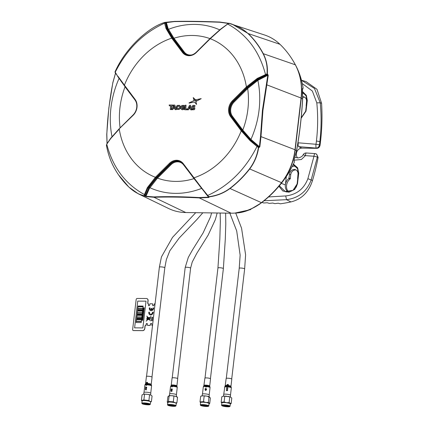 <?xml version="1.0" encoding="UTF-8"?>
<svg xmlns="http://www.w3.org/2000/svg" width="428" height="428" viewBox="0 0 428 428"><rect width="100%" height="100%" fill="white"/><g stroke="black" fill="none" stroke-linecap="round" stroke-linejoin="round"><path stroke-width="0.64" d="M302.73 96.723A4.917 4.141 112.2 0 1 303.992 96.926A4.917 4.141 112.2 0 1 306.512 101.602A4.917 4.141 112.2 0 1 306.507 101.661L306.154 105.866A8.309 6.992 112.2 0 1 306.271 105.994M302.714 97.413A4.986 4.194 112.2 0 1 304.608 97.21M297.963 142.786L316.014 144.273L316.42 141.079C317.918 128.298 318.047 115.549 316.8 102.827L312.354 91.03L302.312 83.588M301.494 80.239L314.494 88.489L320.235 102.811C321.492 115.731 321.358 128.7 319.834 141.711L319.427 144.953L320.064 145.215C319.652 147.13 318.593 148.168 316.88 148.329L316.303 148.093A3.28 2.659 -67.8 0 0 319.427 144.953A3.28 0.54 7.7 0 0 316.014 144.273A3.28 0.749 94.7 0 0 316.303 148.093L298.551 146.627L301.9 148.115L316.88 148.329M294.972 157.402L298.188 157.921C300.825 157.365 302.5 156.284 303.211 154.679L305.399 155.631A3.28 0.744 -85.9 0 1 306.32 152.983L306.32 152.983A3.28 3.28 0 0 0 303.211 154.679M315.024 153.647A3.28 2.675 -71.1 0 1 315.736 153.764A3.28 2.675 -71.1 0 0 315.736 153.764L316.453 154.01L318.116 157.392L317.357 157.135A3.28 2.675 -71.1 0 0 317.394 156.873A3.28 2.675 -71.1 0 0 315.736 153.77A3.28 3.28 0 0 0 314.906 153.599L314.906 153.599A3.28 0.744 94.1 0 0 313.981 156.247L305.399 155.631L301.349 159.526L294.031 160.179M297.663 157.953A5.682 4.783 112.2 0 1 296.369 153.609A5.682 4.783 112.2 0 1 301.9 148.115M288.493 191.83A8.373 7.046 112.2 0 1 286.562 185.404A8.373 7.046 112.2 0 1 290.093 178.979L288.884 178.497L289.521 174.298A4.917 4.141 112.2 0 1 289.526 174.233A4.917 4.141 112.2 0 1 295.443 169.681A4.917 4.141 112.2 0 1 297.968 174.357A4.917 4.141 112.2 0 1 297.958 174.421L297.604 178.626A8.309 6.992 112.2 0 1 297.728 178.749M287.921 191.851A8.309 6.992 112.2 0 1 285.364 184.891A8.309 6.992 112.2 0 1 288.884 178.497M289.119 178.069L290.323 178.551L290.719 174.811A4.986 4.194 112.2 0 1 290.724 174.747A4.986 4.194 112.2 0 1 296.058 169.97M302.644 91.694L306.341 95.364L307.283 100.43L306.025 111.13L301.135 118.262M305.662 111.221L301.178 117.823L306.025 111.13L305.662 111.221L306.919 100.521L306.074 95.861L302.676 92.373M293.49 164.154L297.631 167.835L298.739 173.19L297.481 183.89L297.112 183.981L298.37 173.281L297.497 168.568L293.239 164.694M278.917 186.292L282.796 190.979L288.97 192.204L294.71 189.433L297.481 183.89L297.112 183.981C296.518 190.824 287.477 193.098 285.15 191.46L292.977 190.374L297.112 183.981M279.345 185.789L285.15 191.46M294.025 165.074C297.144 166.893 298.589 169.627 298.37 173.281L298.707 173.431M281.314 183.377L285.364 184.891L286.343 176.529M292.319 166.578A8.309 6.992 112.2 0 1 295.705 166.262M290.323 178.551L290.093 178.979M318.116 157.392A196.736 165.556 112.2 0 1 312.51 180.509C308.77 192.161 301.59 199.298 290.96 201.914A196.736 165.556 112.2 0 1 280.324 203.808L278.27 203.209A196.591 165.438 112.2 0 1 274.792 203.648L272.743 203.032A196.452 165.315 112.2 0 1 269.282 203.375L267.233 202.738A196.308 165.197 112.2 0 1 263.776 202.984L261.733 202.332M307.887 178.711L311.167 179.979C306.822 191.525 298.605 198.084 286.519 199.673L285.722 195.933C296.572 194.681 303.96 188.941 307.887 178.711L313.981 156.247A3.28 0.487 -168.5 0 1 317.357 157.135L311.167 179.979L312.51 180.509M268.565 196.944L285.722 195.933M290.96 201.914L286.519 199.673L264.081 200.753M301.649 80.282L306.041 81.593L316.998 89.324L321.583 103.292A196.736 165.556 112.2 0 1 320.064 145.215M298.263 142.808A3.28 0.749 94.7 0 0 298.551 146.627M302.714 93.422A8.309 6.992 112.2 0 1 304.255 93.507M302.575 92.314C305.688 94.139 307.138 96.872 306.919 100.521L307.256 100.676M117.962 76.296L118 76.863L117.962 76.296L124.58 85.359L124.468 85.835L118 76.863L115.25 72.193C126.843 49.241 143.284 32.908 164.571 23.198L164.689 22.459A0.546 0.353 -106.8 0 1 164.919 22.374L174.608 21.405C188.325 21.159 203.434 21.379 219.928 22.058L229.221 23.363L219.928 22.058M134.857 99.697L124.468 85.835L124.58 85.359L135.045 99.312A11.524 9.7 112.2 0 1 137.003 107.332A11.524 9.7 112.2 0 1 133.172 115.266L119.444 128.598M201.604 188.411L183.591 164.898A10.374 8.731 -67.8 0 0 171.002 164.716L157.306 178.321L149.361 188.502L146.001 196.259L153.689 196.901C167.487 196.42 182.638 196.634 199.138 197.554L208.591 197.158L208.768 197.501L199.266 197.923C182.793 197.051 167.69 196.837 153.946 197.271L146.199 196.602A0.546 0.353 -78 0 1 146.001 196.259L145.37 195.981L149.201 187.389L156.76 177.839L155.936 177.775L147.986 187.903L145.124 194.676L144.445 194.558L147.35 187.63L155.391 177.288A74.531 62.718 -67.8 0 1 119.257 129.09L110.692 138.586L107.011 143.845M145.124 194.676L145.001 195.81A0.546 0.396 -177.6 0 1 144.327 195.767L144.45 194.563C125.404 184.136 112.848 167.385 106.775 144.316M155.936 177.775L155.391 177.288L169.306 163.464A11.524 9.7 112.2 0 1 183.291 163.667L201.957 188.331L208.752 196.698C216.589 195.746 223.614 192.98 229.815 188.411C237.107 182.868 243.666 176.357 249.497 168.862C254.269 162.533 257.228 155.385 258.368 147.414L256.998 146.478C245.405 169.429 228.964 185.763 207.671 195.473L207.382 195.575L193.804 178.321L193.756 177.62L193.638 178.101L183.125 164.106L183.291 163.667M157.306 178.321L156.76 177.839L170.456 164.229L169.852 163.951L156.15 177.561L155.605 177.074M193.97 178.567L193.9 178.647A74.531 62.718 -67.8 0 1 157.509 178.123L156.964 177.631M193.638 178.101L194.173 178.374L194.055 178.851M193.804 178.321L193.916 177.839A74.531 62.718 -67.8 0 0 241.237 130.845L230.606 116.667A11.524 9.7 112.2 0 1 232.484 100.714L246.4 86.895L246.945 87.382L246.731 87.596L246.186 87.109M256.998 146.478L250.096 140.662L241.237 130.845L241.868 130.577L250.541 140.293L258.951 147.029L250.487 139.779L242.323 130.551L231.858 116.598L231.243 116.4L241.868 130.577M242.168 130.342L242.799 130.075A74.531 62.718 -67.8 0 0 247.882 109.359A74.531 62.718 -67.8 0 0 247.678 88.564L247.133 88.077L247.336 87.874L257.533 79.785L267.447 74.734L267.794 75.291L257.875 80.352L247.876 88.361L234.18 101.966A10.374 8.731 -67.8 0 0 232.495 116.33L242.954 130.283L250.936 139.41L250.487 139.779M242.954 130.283L241.071 130.626M260.508 136.602L262.434 110.258L267.794 75.291L268.233 75.398L262.942 110.36L260.984 136.623L259.85 146.767L259.405 146.686L260.508 136.602L260.984 136.623L294.999 149.725A56.592 47.62 112.2 0 1 281.506 182.66A100.81 84.835 112.2 0 1 261.385 202.647A56.592 47.62 112.2 0 1 231.099 213.192L185.779 212.539A56.592 47.62 112.2 0 1 168.573 208.495L138.292 193.809L128.86 187.079A0.546 0.278 -46.2 0 1 128.823 187.052A0.546 0.278 -46.2 0 1 128.774 186.956C133.718 191.691 138.902 194.628 144.327 195.767A0.546 0.385 -77.4 0 0 144.525 195.997L138.298 193.814L128.823 187.052C122.841 181.306 117.818 174.608 113.757 166.963L113.746 166.909C117.796 174.544 122.809 181.226 128.774 186.956M257.533 79.785L257.875 80.352A86.301 72.626 112.2 0 1 259.079 109.948A86.301 72.626 112.2 0 1 250.936 139.41L259.405 146.686L258.951 147.029A0.546 0.449 -72.4 0 1 259.063 147.558L258.368 147.414L258.576 146.911A0.546 0.449 -72.4 0 1 258.683 147.441C257.469 155.434 254.473 162.613 249.69 168.974C243.853 176.47 237.289 182.991 229.991 188.534C223.758 193.119 216.718 195.912 208.864 196.923L209.19 197.094A0.546 0.465 117.7 0 1 208.912 197.057L208.586 196.885A0.546 0.465 117.7 0 1 208.468 196.789M227.519 24.155L220.623 29.404L210.266 38.697A74.531 62.718 -67.8 0 1 246.4 86.895L257.33 78.361L267.002 73.926C267.639 66.763 266.318 59.99 263.038 53.607C258.983 45.973 253.975 39.29 248.005 33.561C242.906 28.762 236.604 25.375 229.114 23.385L264.686 35.032A56.592 47.62 112.2 0 1 279.982 44.314A100.81 84.835 112.2 0 1 295.352 64.815A56.592 47.62 112.2 0 1 301.071 98.028L294.999 149.725M251.723 140.149L250.096 140.662M228.771 23.481A0.546 0.278 63.5 0 1 228.868 23.337A0.546 0.278 63.5 0 1 229.114 23.385L227.792 24.102C246.844 34.534 259.4 51.28 265.472 74.354L265.633 74.986L257.667 78.929L246.945 87.382M267.072 74.568A0.546 0.444 -66.1 0 0 267.307 74.044L267.677 74.21A0.546 0.444 -66.1 0 1 267.447 74.734L265.633 74.986M232.495 116.33L231.858 116.598A10.919 9.186 112.2 0 1 233.635 101.479L233.03 101.201L246.731 87.596L247.876 88.361M268.233 75.398L267.677 74.21M232.158 24.171L248.197 33.55C254.168 39.285 259.181 45.973 263.241 53.612C266.521 60.022 267.88 66.838 267.307 74.044L267.002 73.926M228.975 23.326A0.546 0.471 108.7 0 1 229.248 23.294L232.115 24.155M228.985 23.524L219.735 22.245C203.156 21.598 188.004 21.379 174.282 21.593L166.396 22.625L168.129 28.644L173.784 38.022L184.249 51.975A10.374 8.731 -67.8 0 0 192.086 54.843M187.421 55.046A10.919 9.186 112.2 0 1 183.612 52.243L173.153 38.285L167.755 29.425L165.727 22.684L166.396 22.625A0.546 0.321 -103.6 0 1 166.658 22.465M164.705 22.438L164.919 22.374A0.546 0.455 -73.1 0 1 165.352 22.566L166.706 28.462L172.372 37.873L182.997 52.05A10.978 9.239 -67.8 0 0 187.122 54.961A10.978 9.239 -67.8 0 0 196.238 52.323M165.352 22.566L165.727 22.684A0.546 0.455 -73.1 0 0 165.497 22.491L165.122 22.379M164.689 22.459C158.916 24.257 153.01 27.472 146.965 32.105C139.672 37.643 133.113 44.159 127.287 51.654C122.355 57.919 118.283 64.617 115.073 71.738L115.052 71.781C118.267 64.644 122.344 57.941 127.287 51.649L127.287 51.649C133.119 44.159 139.678 37.637 146.975 32.095L146.991 32.084M115.581 73.097L112.912 82.545C109.611 99.285 107.578 116.571 106.823 134.392L107.091 143.492M128.796 187.015L118.519 174.822M146.199 196.602L144.525 195.997M208.768 197.501L209.19 197.094M193.756 178.278L207.387 195.601L208.864 196.923A0.546 0.465 117.7 0 1 208.586 196.885M208.768 196.928A0.546 0.465 117.7 0 1 208.746 196.896L207.382 195.575M259.063 147.558L259.85 146.767M257.287 146.007L257.003 146.467M208.746 196.896L208.591 197.158L205.21 192.948M149.361 188.502L147.35 187.63M145.001 195.81L145.37 195.981M106.77 144.306L106.438 145.231C107.872 153.235 110.306 160.463 113.746 166.909M106.481 145.252L106.438 145.231A0.546 0.46 -164.4 0 1 106.577 144.798M125.11 86.724L120.996 81.111M115.357 72.824L115.073 71.738A0.546 0.53 -13.5 0 0 115.025 72.102L115.218 72.648M227.568 24.038L220.452 29.259L210.153 38.418L210.266 38.697L196.35 52.516A11.524 9.7 112.2 0 1 182.36 52.318L171.735 38.14L166.032 28.532L164.571 23.198M164.582 23.192L165.261 23.256M124.302 85.616L124.42 85.14A74.531 62.718 -67.8 0 1 171.735 38.14L172.372 37.873M171.901 38.36L173.784 38.022M209.934 38.718L210.153 38.418M176.197 109.664L175.122 109.605L174.886 108.632L173.046 108.605L172.58 109.568L171.639 109.552L173.939 105.058L174.843 105.069L176.197 109.664L175.223 109.605M174.993 108.675L173.153 108.648L172.693 109.611L171.772 109.557M171.286 109.589L170.258 109.536L170.686 105.866L169.37 105.844L169.135 104.988L173.351 105.047L173.024 105.941L171.714 105.925L171.286 109.589L170.371 109.536M170.799 105.909L169.37 105.844M184.345 107.219L184.222 109.22L182.606 109.755L181.568 109.45M183.896 105.379L184.607 105.925L183.89 106.444M183.489 106.171L182.424 106.262L181.681 107.476L181.75 108.204L182.756 108.894M183.553 108L182.831 107.947M201.203 98.681L196.415 101.206L195.917 99.767L201.096 98.638L196.302 101.158M195.473 99.933L196.602 104.384M194.569 102.014L189.176 102.918M187.1 108.963L186.795 109.814L184.623 109.739L185.153 105.218L186.068 105.234L185.64 108.899L187.122 108.921L186.688 109.771L184.623 109.739M186.068 105.277L185.747 108.947M191.83 109.889L190.76 109.83L190.519 108.856L188.678 108.83L188.218 109.793L187.277 109.777L189.572 105.283L190.481 105.293L191.83 109.889L190.856 109.83M190.631 108.899L188.791 108.873L188.325 109.836L187.405 109.782M179.177 105.267L179.621 105.475C180.546 106.283 180.675 107.326 180.001 108.61L179.155 109.413L177.01 109.381M194.547 105.497L195.125 105.791L194.74 106.545L193.74 106.198L192.953 106.69L194.847 107.877L194.697 109.258L194.093 109.739L192.381 109.761M192.086 108.68L192.616 108.958M193.745 108.209L192.616 107.813M192.953 106.69L194.735 107.835L194.59 109.21L193.98 109.696L192.274 109.734L191.958 108.578L193.167 109.049L193.964 108.594L192.076 107.385L191.958 106.679L192.819 105.513L193.729 105.342L195.013 105.748L194.74 106.545L194.232 106.278M193.328 97.654L195.248 99.542L193.991 100.04M193.74 106.198L192.846 106.642M194.633 106.497L193.633 106.155M180.001 108.61L179.048 109.365L176.898 109.338L176.245 108.514L176.518 106.198L177.363 105.4L179.509 105.432C180.439 106.24 180.562 107.284 179.894 108.568M179.23 105.288L179.621 105.475M177.69 108.696L177.08 108.091L177.246 106.642L177.738 106.155L178.963 106.171L179.332 106.674L179.161 108.124L178.674 108.616L177.636 108.675M177.556 108.642L177.187 108.14L177.358 106.69L177.845 106.198L179.07 106.214M190.481 105.293L191.723 109.841M189.069 108.038L189.898 106.315L190.326 108.054L189.069 108.038M189.224 103.153L189.064 102.875L195.478 99.906L196.5 104.346L194.456 101.971L189.117 103.111M182.135 108.707L183.361 108.669L183.446 107.958L182.719 107.947L182.81 107.15L184.345 107.177L184.115 109.177L182.499 109.712L181.461 109.402L180.809 108.589L180.669 107.417L181.081 106.256L181.927 105.465L183.938 105.395L184.5 105.877L183.853 106.476L182.986 106.053L181.814 106.706L181.643 108.161L182.649 108.851M173.024 105.941L171.607 105.877L171.173 109.547M173.351 105.047L172.917 105.898M174.843 105.069L176.085 109.616M173.431 107.813L174.266 106.091L174.688 107.829L173.431 107.813M195.136 99.494L193.905 100.077L193.215 97.611L195.136 99.494M189.176 108.081L190.011 106.358M249.995 209.699L261.043 203.097A100.532 84.6 -67.8 0 0 282.287 181.996A56.314 47.385 -67.8 0 0 295.197 149.896L296.518 150.736C299.546 134.087 301.569 116.855 302.591 99.039L302.425 89.286L303.083 87.767C301.777 79.801 299.397 72.493 295.935 65.842A56.314 47.385 -67.8 0 1 301.269 98.205L295.197 149.896M234.876 213.08L250.546 209.656M241.183 212.16A56.314 47.385 -67.8 0 0 261.043 203.097M291.463 58.219A100.532 84.6 112.2 0 1 295.935 65.842M282.287 181.996L289.408 171.772L294.33 162.255L294.02 160.821M294.02 160.805L294.25 161.147L294.004 160.869M302.468 89.233L302.462 88.853A1.091 1.033 -68 0 0 302.874 87.858M302.43 88.719L302.425 89.286M294.148 159.767L296.518 150.736A1.091 0.38 -169.3 0 1 296.561 150.875L294.148 159.767L294.18 161.875A1.091 1.006 133.6 0 0 294.031 160.901M303.024 87.917L302.569 88.896M302.607 88.912L303.035 88.371L302.494 89.548M204.905 378.218A2.841 0.482 6.7 0 1 204.889 378.149A2.841 0.482 6.7 0 1 207.575 377.983A2.841 0.482 6.7 0 1 210.512 378.748A2.841 0.482 6.7 0 1 210.533 378.812A2.841 0.482 6.7 0 1 210.501 378.876M205.686 389.737A3.397 0.572 6.7 0 1 205.857 389.753L205.905 389.346A3.397 0.572 6.7 0 1 206.194 389.378L206.307 389.817L205.638 390.293L205.114 389.726L205.451 389.127L204.948 389.71L205.622 390.507L206.483 389.822L206.317 389.175A3.397 0.572 -173.3 0 0 205.761 389.122L205.686 389.737M206.671 386.607L206.034 386.955L205.504 386.511A3.387 0.572 6.7 0 1 206.665 386.607A3.397 0.572 6.7 0 1 206.847 386.628A3.387 0.572 6.7 0 1 210.03 387.5A3.387 0.572 6.7 0 1 210.052 387.581L209.961 386.971A3.242 0.546 6.7 0 1 209.971 387.003M203.343 386.869A3.387 0.572 6.7 0 1 203.321 386.789A3.387 0.572 6.7 0 1 205.333 386.505A3.397 0.572 6.7 0 1 205.504 386.511M205.333 386.5L206.012 387.163L206.847 386.628M206.569 388.908L205.124 388.362M146.424 376.49A2.841 0.482 6.7 0 1 148.537 376.271A2.841 0.482 6.7 0 1 151.683 376.854A2.841 0.482 6.7 0 1 152.068 377.154L151.223 384.355A2.841 0.482 6.7 0 0 150.838 384.06A2.841 0.482 6.7 0 0 147.692 383.477A2.841 0.482 6.7 0 0 145.579 383.691L146.424 376.49M146.141 389.368A3.397 0.572 6.7 0 1 146.483 389.384L146.504 389.191A3.397 0.572 -173.3 0 0 146.162 389.175L146.189 388.982A3.397 0.572 -173.3 0 0 146.018 388.982L145.996 389.175A3.397 0.572 -173.3 0 0 145.258 389.191L145.894 390.02A3.397 0.572 6.7 0 1 146.066 390.02L146.141 389.368M145.525 389.368A3.397 0.572 6.7 0 1 145.969 389.368L145.921 389.78L145.525 389.368M145.948 388.019A3.397 0.572 6.7 0 1 146.098 388.019L146.146 387.618A3.397 0.572 6.7 0 1 146.397 387.624L146.494 388.052L145.9 388.576L145.488 388.057L145.766 387.436L145.359 388.062L145.878 388.79L146.66 388.041L146.51 387.415A3.397 0.572 -173.3 0 0 146.023 387.404L145.948 388.019M146.858 384.842A3.397 0.572 6.7 0 1 147.023 384.847A3.387 0.572 6.7 0 1 151.132 385.564A3.387 0.572 6.7 0 1 151.587 385.922L151.496 385.312A3.242 0.546 6.7 0 0 151.068 385.029A3.242 0.546 6.7 0 0 147.633 384.376A3.242 0.546 6.7 0 0 145.087 384.558L144.857 385.13A3.387 0.572 6.7 0 1 145.745 384.852A3.397 0.572 6.7 0 1 145.873 384.842A3.387 0.572 6.7 0 1 146.858 384.842L146.29 385.237L145.873 384.842M145.745 384.847L146.274 385.446L147.023 384.847M146.462 384.323A3.253 0.551 6.7 0 1 146.606 384.323L146.617 384.307A3.242 0.546 6.7 0 1 146.868 384.312L146.874 384.328A3.253 0.551 6.7 0 1 147.082 384.333L147.045 384.13A3.119 0.524 -173.3 0 0 146.553 384.119L146.462 384.323M147.601 382.332A2.852 0.482 -173.3 0 0 147.419 382.322L147.334 383.055L146.649 382.338L146.29 382.819L146.547 383.279L146.627 382.53L147.483 383.311L147.601 382.332M145.515 386.869L146.729 387.286L145.515 386.869M172.093 377.999A2.841 0.482 6.7 0 1 174.207 377.785A2.841 0.482 6.7 0 1 177.353 378.368A2.841 0.482 6.7 0 1 177.738 378.662L176.892 385.863A2.841 0.482 6.7 0 0 176.507 385.569A2.841 0.482 6.7 0 0 173.361 384.986A2.841 0.482 6.7 0 0 171.248 385.2L172.093 377.999M171.81 390.876A3.397 0.572 6.7 0 1 172.152 390.892L172.174 390.7A3.397 0.572 -173.3 0 0 171.831 390.684L171.853 390.497A3.397 0.572 -173.3 0 0 171.687 390.491L171.66 390.684A3.397 0.572 -173.3 0 0 170.922 390.7L171.564 391.529A3.397 0.572 6.7 0 1 171.735 391.529L171.81 390.876M171.189 390.876A3.397 0.572 6.7 0 1 171.639 390.876L171.591 391.288L171.189 390.876M171.617 389.528A3.397 0.572 6.7 0 1 171.762 389.528L171.81 389.127A3.397 0.572 6.7 0 1 172.061 389.132L172.158 389.56L171.569 390.085L171.157 389.566L171.435 388.945L171.029 389.571L171.548 390.299L172.324 389.55L172.179 388.924A3.397 0.572 -173.3 0 0 171.687 388.913L171.617 389.528M172.521 386.35A3.397 0.572 6.7 0 1 172.693 386.356A3.387 0.572 6.7 0 1 176.801 387.078A3.387 0.572 6.7 0 1 177.256 387.431L177.165 386.821A3.242 0.546 6.7 0 0 176.737 386.538A3.242 0.546 6.7 0 0 173.303 385.885A3.242 0.546 6.7 0 0 170.756 386.067L170.526 386.639A3.387 0.572 6.7 0 1 171.414 386.361A3.397 0.572 6.7 0 1 171.542 386.35A3.387 0.572 6.7 0 1 172.521 386.35L171.96 386.746L171.542 386.35M171.414 386.361L171.938 386.955L172.693 386.356M172.131 385.831A3.253 0.551 6.7 0 1 172.275 385.831L172.281 385.815A3.242 0.546 6.7 0 1 172.532 385.821L172.538 385.837A3.253 0.551 6.7 0 1 172.751 385.842L172.714 385.639A3.119 0.524 -173.3 0 0 172.222 385.633L172.013 386.19M150.608 394.974L150.806 393.273A3.472 0.583 -173.3 0 0 150.768 393.172A3.472 0.583 -173.3 0 0 150.34 392.915A3.472 0.583 -173.3 0 0 146.783 392.225A3.472 0.583 -173.3 0 0 143.979 392.374A3.472 0.583 -173.3 0 0 143.915 392.465L143.717 394.161M151.421 401.55L152.074 396.028L150.859 395.071L147.708 394.349L143.835 394.145L142.043 394.889L141.395 400.415L143.883 399.95L148.896 400.522L150.11 401.48L151.421 401.55L150.565 402.127M150.859 395.071L147.708 394.349M142.085 403.647L141.893 403.417A4.264 0.717 6.7 0 1 141.845 403.288L142.123 400.934A4.264 0.717 6.7 0 1 145.29 400.608A4.264 0.717 6.7 0 1 150.014 401.485A4.264 0.717 6.7 0 1 150.586 401.929L150.314 404.283A4.264 0.717 6.7 0 1 150.233 404.396L149.998 404.578A4.045 0.685 -173.3 0 0 149.522 404.048A4.045 0.685 -173.3 0 0 144.712 403.197A4.045 0.685 -173.3 0 0 142.085 403.647A4.045 0.685 -173.3 0 0 142.583 403.946A4.045 0.685 -173.3 0 0 146.724 404.754A4.045 0.685 -173.3 0 0 149.998 404.578M142.096 401.143L141.395 400.415M141.845 403.288A4.264 0.717 6.7 0 1 145.017 402.962A4.264 0.717 6.7 0 1 149.736 403.839A4.264 0.717 6.7 0 1 150.314 404.283M143.054 403.957L146.927 404.674L149.527 404.406L145.183 403.326L142.583 403.588L143.054 403.957M142.995 403.369L143.118 403.422C146.183 404.225 148.339 404.369 149.591 403.85C149.072 404.23 147.569 404.219 145.071 403.829L143.471 403.304M143.294 403.32A3.033 0.514 -173.3 0 0 143.514 403.427A3.033 0.514 -173.3 0 0 145.071 403.829M148.789 403.946L144.054 403.283M148.896 400.522L149.549 395.001M143.883 399.95L144.53 394.429M226.182 378.523A2.841 0.482 6.7 0 1 226.166 378.459A2.841 0.482 6.7 0 1 228.852 378.293A2.841 0.482 6.7 0 1 231.789 379.053A2.841 0.482 6.7 0 1 231.81 379.122A2.841 0.482 6.7 0 1 231.778 379.181M226.963 390.042A3.397 0.572 6.7 0 1 227.134 390.058L227.182 389.657A3.397 0.572 6.7 0 1 227.471 389.683L227.584 390.127L226.915 390.604L226.391 390.031L226.728 389.432L226.225 390.02L226.899 390.812L227.76 390.127L227.594 389.48A3.397 0.572 -173.3 0 0 227.033 389.427L226.963 390.042M226.61 386.81A3.397 0.572 6.7 0 1 226.776 386.816L227.134 386.318A3.253 0.551 6.7 0 0 226.792 386.302L226.61 386.81M227.969 385.104L228.45 384.884L228.033 384.333L226.936 384.767L227.257 385.221L227.102 384.767L227.701 384.906L228.006 384.526L228.274 384.852L227.969 385.104M227.498 388.464L227.985 388.239L227.84 387.838L227.498 387.682L227.027 388.356L226.653 388.255L226.722 387.704A3.397 0.572 -173.3 0 0 226.535 387.693L226.449 388.405L227.188 388.608L227.487 387.875L227.803 388.217L227.498 388.464M147.055 318.068L147.366 317.506L147.168 319.192L147.055 318.068M155.07 303.81L154.685 303.81A0.546 0.449 -68.9 0 0 154.166 304.34L154.091 304.982A0.872 0.722 111.1 0 1 152.619 304.971L152.694 304.329A0.546 0.449 -68.9 0 0 152.298 303.794L150.276 303.778A0.546 0.449 -68.9 0 0 149.757 304.313L149.682 304.955A0.765 0.631 111.1 0 1 148.393 304.945L148.495 304.089A0.326 0.268 -68.9 0 0 148.254 303.768A0.765 0.631 111.1 0 1 147.703 303.013L147.976 300.665A2.188 1.798 -68.9 0 0 146.927 298.61A2.188 1.798 -68.9 0 0 146.392 298.509L137.206 298.455A1.091 0.899 -68.9 0 0 136.163 299.52L132.643 329.474A1.091 0.899 -68.9 0 0 133.434 330.55L142.62 330.609A2.188 1.798 -68.9 0 0 144.712 328.479L144.985 326.125A0.765 0.631 111.1 0 1 145.718 325.382A0.326 0.268 -68.9 0 0 146.028 325.061L146.13 324.205A0.765 0.631 111.1 0 1 147.419 324.215L147.344 324.857A0.546 0.449 -68.9 0 0 147.74 325.392L149.757 325.408A0.546 0.449 -68.9 0 0 150.281 324.873L150.356 324.231A0.872 0.722 111.1 0 1 151.828 324.242L151.753 324.884A0.546 0.449 -68.9 0 0 152.149 325.424L152.534 325.424M147.976 300.665L148.035 300.686A2.188 1.798 -68.9 0 0 146.986 298.632A2.188 1.798 -68.9 0 0 146.954 298.621M147.703 303.013L147.762 303.04A0.765 0.631 111.1 0 0 148.099 303.741M150.164 319.069L150.249 318.261A0.471 0.385 -68.9 0 0 150.03 317.437L150.945 316.431L149.639 317.715L148.029 317.517L149.645 317.715L150.95 316.436M150.319 319.069L149.409 319.438L150.421 320.893L149.302 319.454L147.831 319.604L146.109 321.182L147.703 319.614L147.088 319.839L146.815 319.432L147.071 317.758L146.825 318.86M147.419 317.159L147.179 317.523L147.681 317.351L146.82 316.083L148.035 317.523M151.368 320.674L152.234 320.679L152.63 317.287L151.763 317.282L151.368 320.674L151.769 317.282L152.63 317.287M149.5 312.194L148.848 312.189A2.573 2.119 -68.9 0 0 150.672 314.976A2.573 2.119 -68.9 0 0 153.154 312.215L152.502 312.21A1.803 1.482 -68.9 0 1 150.763 314.216A1.803 1.482 -68.9 0 1 149.5 312.194L148.853 312.189A2.573 2.119 -68.9 0 0 150.046 314.858M151.603 309.893A1.803 1.482 -68.9 0 0 153.01 307.925A1.803 1.482 -68.9 0 1 151.598 309.893L151.769 308.422L151.121 308.417L150.945 309.888L151.127 308.422L151.769 308.422M153.657 307.93L153.01 307.925L153.657 307.93A2.573 2.119 -68.9 0 1 151.18 310.691A2.573 2.119 -68.9 0 1 149.351 307.903A2.573 2.119 -68.9 0 0 150.549 310.573M150.827 309.851A1.803 1.482 -68.9 0 0 150.95 309.893A1.803 1.482 -68.9 0 1 150.003 307.903L149.351 307.903L150.003 307.909M149.677 317.827A0.471 0.385 -68.9 0 0 150.158 318.314L150.046 319.277L149.34 319.352L148.8 318.651L149.677 317.827M150.298 317.892L149.832 317.892L150.298 317.892M149.896 318.33A0.471 0.385 -68.9 0 1 149.682 317.833L149.677 317.833M150.158 318.32A0.471 0.385 -68.9 0 0 150.164 318.32L150.051 319.283L149.345 319.352M147.371 317.512L146.959 319.186M147.039 318.159L146.916 318.769L147.039 318.159M148.751 318.582L149.543 317.817L148.751 318.587L148.018 317.635L149.538 317.811M147.944 319.491L149.233 319.363L148.741 318.716L149.233 319.363L147.949 319.497L148.735 318.716M148.693 318.651L148.238 318.063L147.933 318.823L148.19 317.999L147.451 317.549L147.216 319.572L148.693 318.651M147.724 317.255L148.061 317.26M147.462 317.453L146.82 316.089M146.879 318.865L146.825 319.432M146.114 321.182L147.697 319.62M149.308 319.454L150.421 320.893M150.324 314.136A1.803 1.482 -68.9 0 0 152.507 312.215L153.154 312.215M133.199 330.507A1.091 0.899 -68.9 0 0 133.552 330.593L142.738 330.651A2.188 1.798 -68.9 0 0 144.825 328.522L145.103 326.168A0.765 0.631 111.1 0 1 145.836 325.424A0.326 0.268 -68.9 0 0 146.146 325.109L146.248 324.253A0.765 0.631 111.1 0 1 147.104 323.52M146.248 324.253L146.189 324.226A0.765 0.631 111.1 0 1 147.077 323.509M152.074 325.414A0.546 0.449 -68.9 0 0 152.261 325.467L152.529 325.446M152.261 325.467L152.529 325.467M148.821 305.683A0.765 0.631 111.1 0 1 148.511 304.993L148.452 304.971A0.765 0.631 111.1 0 0 148.789 305.678M133.285 330.544L133.226 330.523A1.091 0.899 -68.9 0 0 133.493 330.571L142.679 330.63A2.188 1.798 -68.9 0 0 144.766 328.501L144.825 328.522M148.131 303.752A0.765 0.631 111.1 0 1 147.815 303.061L148.093 300.707A2.188 1.798 -68.9 0 0 147.013 298.642M148.511 304.993L148.612 304.137A0.326 0.268 -68.9 0 0 148.393 303.816M153.101 305.811A0.872 0.722 111.1 0 1 152.737 305.02L152.812 304.378A0.546 0.449 -68.9 0 0 152.486 303.848M147.665 325.387A0.546 0.449 -68.9 0 0 147.853 325.44L149.875 325.451A0.546 0.449 -68.9 0 0 150.399 324.922L150.474 324.28A0.872 0.722 111.1 0 1 151.464 323.445M142.733 317.298L142.24 317.63L142.663 317.239L142.331 316.848L142.743 317.185L143.241 316.95L142.813 317.244L143.161 317.651L142.733 317.298L142.246 317.624M142.941 315.484L142.454 315.821L142.877 315.431L142.545 315.035L142.957 315.377L143.455 315.142L143.027 315.431L143.369 315.837L142.941 315.484L142.46 315.816M143.161 313.676L142.674 314.013L143.161 313.676L143.589 314.029L143.241 313.622L143.685 313.221L143.177 313.569L142.765 313.226L143.096 313.622L142.674 314.002M143.803 308.246L143.31 308.577L143.733 308.192L143.401 307.796L143.813 308.133L144.322 307.791L143.883 308.192L144.225 308.599L143.803 308.246M143.696 309.15L143.203 309.481L143.626 309.096L143.294 308.7L143.706 309.043L144.215 308.695L143.776 309.096L144.124 309.503L143.696 309.15M143.589 310.054L143.096 310.391L143.519 310L143.187 309.61L143.599 309.947L144.108 309.599L143.669 310L144.017 310.407L143.589 310.054M143.482 310.963L142.989 311.295L143.412 310.905L143.086 310.514L143.492 310.851L144.006 310.503L143.562 310.905L143.91 311.317L143.482 310.963M143.888 311.413L143.455 311.814L143.803 312.221L143.369 311.868L142.888 312.194M143.369 311.868L142.877 312.199L143.3 311.809L142.973 311.418L143.385 311.755L143.894 311.407L143.45 311.809L143.797 312.215M143.268 312.772L142.781 313.103L143.198 312.718L142.872 312.322L143.284 312.659L143.792 312.317L143.348 312.718L143.696 313.125L143.268 312.772M143.054 314.585L142.567 314.917L142.989 314.526L142.658 314.136L143.07 314.473L143.578 314.125L143.134 314.526L143.482 314.933L143.054 314.585M142.551 315.04L142.957 315.372M143.466 315.035L143.032 315.436L143.369 315.837M142.845 316.394L142.353 316.725L142.775 316.34L142.444 315.944L142.856 316.281L143.364 315.939L142.925 316.34L143.268 316.747L142.845 316.394M142.337 316.854L142.743 317.185M143.252 316.848L142.818 317.244L143.161 317.646M142.631 318.207L142.139 318.539L142.561 318.148L142.235 317.758L142.642 318.095L143.155 317.747L142.711 318.148L143.059 318.555L142.631 318.207M142.524 319.111L142.032 319.443L142.454 319.053L142.128 318.662L142.535 318.999L143.048 318.651L142.604 319.053L142.952 319.465L142.524 319.111M142.412 320.016L141.925 320.347L142.342 319.957L142.016 319.566L142.428 319.903L142.941 319.561L142.497 319.962L142.845 320.369L142.412 320.016L141.93 320.342M142.845 320.369L142.492 319.957L142.936 319.555M134.611 327.859L142.877 327.912L146.018 301.162L137.752 301.109L134.611 327.859M136.307 321.23L141.363 321.262L141.55 319.657L136.489 319.625L136.302 321.23L141.358 321.262L141.545 319.657M136.157 322.514L141.203 322.546L141.336 321.476L136.281 321.444L136.152 322.514L141.208 322.546L141.331 321.476M136.521 319.411L141.577 319.443L141.636 318.908L136.58 318.876L136.516 319.411L141.566 319.443L141.631 318.908M136.81 316.95L141.855 316.982L142.053 315.377L136.992 315.345L136.805 316.95L141.866 316.982L142.048 315.377M141.711 318.266L141.839 317.196L136.778 317.164L136.655 318.234L141.711 318.266M136.66 318.234L141.705 318.266L141.834 317.196M137.024 315.131L142.069 315.163L142.139 314.628L137.083 314.596L137.019 315.131L142.08 315.163L142.133 314.628M137.313 312.67L142.358 312.702L142.556 311.097L137.495 311.065L137.308 312.67L142.369 312.702L142.551 311.097M137.163 313.954L142.214 313.986L142.342 312.916L137.281 312.884L137.158 313.954L142.208 313.986L142.337 312.916M137.527 310.851L142.572 310.883L142.642 310.348L137.586 310.316L137.522 310.851L142.578 310.883L142.636 310.348M137.816 308.39L142.861 308.422L143.059 306.817L137.998 306.785L137.811 308.39L142.872 308.422L143.054 306.817M137.666 309.674L142.711 309.706L142.845 308.636L137.784 308.604L137.661 309.674L142.717 309.706L142.84 308.636M138.03 306.571L143.075 306.603L143.145 306.068L138.089 306.036L138.025 306.571L143.08 306.603L143.139 306.068M142.973 311.418L143.38 311.755M142.016 319.566L142.422 319.903M230.35 396.933L230.548 395.242A3.472 0.583 -173.3 0 0 230.51 395.135A3.472 0.583 -173.3 0 0 227.466 394.295A3.472 0.583 -173.3 0 0 223.716 394.338A3.472 0.583 -173.3 0 0 223.657 394.434L223.453 396.135M231.136 403.609L231.783 398.088L230.387 396.949L223.881 396.098L221.811 396.767L221.164 402.288L224.117 401.935L226.556 402.705L229.103 402.593L231.136 403.609L230.307 404.112M221.822 405.616L221.634 405.386A4.264 0.717 6.7 0 1 221.586 405.252L221.865 402.898A4.264 0.717 6.7 0 1 226.546 402.727A4.264 0.717 6.7 0 1 230.328 403.893L230.055 406.247A4.264 0.717 6.7 0 1 229.975 406.365L229.74 406.547A4.045 0.685 -173.3 0 0 226.219 405.332A4.045 0.685 -173.3 0 0 221.822 405.616A4.045 0.685 -173.3 0 0 225.369 406.6A4.045 0.685 -173.3 0 0 229.74 406.547M221.586 405.252A4.264 0.717 6.7 0 1 226.268 405.081A4.264 0.717 6.7 0 1 230.055 406.247M222.737 405.337L226.364 406.076L223.025 405.289M226.166 405.418L222.319 405.557L225.428 406.514L229.269 406.375L226.166 405.418M228.375 405.434C229.376 405.91 228.445 405.969 225.572 405.6L224.079 405.252M227.354 405.61L225.192 405.311M226.38 402.705L229.536 403.363M226.364 406.076L228.916 406.06M228.98 405.91L226.642 406.102M223.844 405.685L222.811 405.321M221.843 403.085L221.164 402.288M224.117 401.935L224.764 396.414M229.103 402.593L229.75 397.072M209.073 396.628L209.271 394.937A3.472 0.583 -173.3 0 0 209.233 394.83A3.472 0.583 -173.3 0 0 206.681 394.06A3.472 0.583 -173.3 0 0 202.439 394.033A3.472 0.583 -173.3 0 0 202.38 394.129L202.182 395.825M200.566 402.753L200.015 401.876L203.519 401.662L205.895 402.486L208.377 402.427L209.731 403.411L210.378 397.89L207.318 396.194L203.043 395.782L200.86 396.178M207.318 396.194L209.426 396.756L209.025 396.906L208.377 402.427M200.545 405.311L200.358 405.075A4.264 0.717 6.7 0 1 200.309 404.947L200.588 402.593A4.264 0.717 6.7 0 1 205.868 402.507A4.264 0.717 6.7 0 1 209.051 403.588L208.778 405.942A4.264 0.717 6.7 0 1 208.698 406.06L208.463 406.242A4.045 0.685 -173.3 0 0 205.515 405.107A4.045 0.685 -173.3 0 0 200.545 405.311A4.045 0.685 -173.3 0 0 203.525 406.209A4.045 0.685 -173.3 0 0 208.463 406.242M209.533 403.583L209.062 403.807M208.928 403.839L209.731 403.411M200.309 404.947A4.264 0.717 6.7 0 1 205.595 404.861A4.264 0.717 6.7 0 1 208.778 405.942M201.46 405.027L204.584 405.717L201.711 404.99M205.381 405.182L201.042 405.252L203.658 406.135L207.992 406.065L205.381 405.182M204.584 405.717L204.873 405.755C207.334 405.899 208.147 405.723 207.312 405.214C207.912 405.669 206.761 405.674 203.867 405.23L202.733 404.947M206.21 405.332L203.765 404.995M204.873 405.755L207.639 405.755M202.182 405.279L201.508 405.016M200.015 401.876L200.662 396.355M203.519 401.662L204.167 396.141M176.277 396.478L176.475 394.787A3.472 0.583 -173.3 0 0 176.438 394.68A3.472 0.583 -173.3 0 0 175.432 394.231A3.472 0.583 -173.3 0 0 171.997 393.701A3.472 0.583 -173.3 0 0 169.643 393.883A3.472 0.583 -173.3 0 0 169.584 393.974L169.386 395.665M176.689 396.628L177.55 397.286L175.239 396.194L170.895 395.638L169.124 395.959L168.873 395.729L170.895 395.638M167.749 405.161L167.562 404.925A4.264 0.717 6.7 0 1 167.514 404.797L167.792 402.443A4.264 0.717 6.7 0 1 170.414 402.085A4.264 0.717 6.7 0 1 174.972 402.759A4.264 0.717 6.7 0 1 176.256 403.438L175.983 405.792A4.264 0.717 6.7 0 1 175.903 405.905L175.667 406.086A4.045 0.685 -173.3 0 0 174.517 405.332A4.045 0.685 -173.3 0 0 169.879 404.685A4.045 0.685 -173.3 0 0 167.749 405.161A4.045 0.685 -173.3 0 0 168.926 405.68A4.045 0.685 -173.3 0 0 172.923 406.3A4.045 0.685 -173.3 0 0 175.667 406.086M168.113 402.834L167.252 402.176L168.477 401.485L173.303 401.801L175.047 402.743L176.898 402.807L176.24 403.593M167.514 404.797A4.264 0.717 6.7 0 1 170.135 404.439A4.264 0.717 6.7 0 1 174.694 405.113A4.264 0.717 6.7 0 1 175.983 405.792M168.482 404.781L168.787 404.856M174.143 405.359L168.247 405.102L169.301 405.658L175.196 405.915L174.143 405.359M170.06 405.289L170.312 405.348C172.826 405.728 174.319 405.733 174.79 405.359C173.896 405.626 172.206 405.439 169.718 404.797L169.713 404.792M173.811 405.273L170.537 404.813M170.312 405.348L174.843 405.605M167.252 402.176L167.899 396.654L169.124 395.959L168.477 401.485M173.303 401.801L173.95 396.275M176.898 402.807L177.55 397.286M316.42 141.079A3.28 0.551 6.7 0 1 319.834 141.711M316.8 102.827L320.235 102.811L321.583 103.292M290.719 174.811L289.521 174.298M135.387 100.505L125.04 86.798A74.531 62.718 -67.8 0 0 120.102 127.86M135.665 101.003A10.374 8.731 -67.8 0 0 135.344 100.548M135.045 99.312L134.927 99.794M133.172 115.266L133.14 114.993M110.692 138.586L110.836 138.212L110.692 138.586M201.599 188.411A86.301 72.626 112.2 0 1 149.827 187.667L149.201 187.389M183.104 164.052A10.978 9.239 -67.8 0 0 180.445 161.8A10.978 9.239 -67.8 0 0 169.852 163.951L169.306 163.464M171.002 164.716L170.456 164.229A10.919 9.186 112.2 0 1 180.718 161.95M262.942 110.36L262.434 110.258M301.071 98.028L266.596 84.755M232.484 100.714L233.03 101.201A10.978 9.239 -67.8 0 0 231.243 116.4L230.606 116.667M234.18 101.966L233.635 101.479L247.133 88.077M258.726 79.843L257.33 78.361M295.352 64.815L263.038 53.607M279.982 44.314L248.197 33.55A0.546 0.278 -46.2 0 0 248.005 33.561M231.099 213.192L199.266 197.923L199.138 197.554M185.779 212.539L153.946 197.271A0.546 0.353 -92 0 1 153.689 196.901M281.506 182.66L249.497 168.862M261.385 202.647L229.815 188.411M167.755 29.425A0.546 0.396 157 0 0 168.423 29.355A86.301 72.626 112.2 0 1 219.703 29.869M166.032 28.532L168.129 28.644M174.282 21.593A0.546 0.353 -91.2 0 1 174.608 21.405M219.735 22.245L219.896 22.053C203.396 21.368 188.277 21.154 174.544 21.4L166.562 22.465M113.794 167L113.757 166.963C110.306 160.468 107.861 153.229 106.422 145.242A0.546 0.546 0 0 1 106.433 145.006M125.003 86.114L124.885 86.59M111.997 136.655A86.301 72.626 112.2 0 1 119.07 78.404M184.249 51.975L182.36 52.318M196.35 52.516L196.318 52.243M210.565 38.825L210.02 38.632M209.977 38.622A74.531 62.718 -67.8 0 0 173.945 38.231L173.308 38.499M184.297 108.562A53.553 45.068 -67.8 0 0 184.136 108.963M302.478 89.308L302.65 99.039L301.269 98.205M146.547 376.373L159.382 267.115A2.734 0.46 6.7 0 1 160.73 266.879A2.734 0.46 6.7 0 1 163.469 267.19A2.734 0.46 6.7 0 1 164.812 267.751L166.358 259.582L169.82 250.808L179.107 238.123L196.917 219.511L202.835 212.786M172.216 377.881L185.185 267.489A2.734 0.46 6.7 0 1 186.533 267.249A2.734 0.46 6.7 0 1 189.272 267.564A2.734 0.46 6.7 0 1 190.61 268.126L192.231 262.032L196.736 253.451L208.147 235.111L215.348 219.628L217.173 212.989M225.642 213.112L225.781 224.053L225.305 238.99L223.373 268.597A2.734 0.46 -173.3 0 0 222.03 268.035A2.734 0.46 -173.3 0 0 219.291 267.719A2.734 0.46 -173.3 0 0 217.943 267.96L205.012 378.031M235.71 213.053L241.569 228.22L245.608 254.831L244.645 268.902A2.734 0.46 -173.3 0 0 243.307 268.34A2.734 0.46 -173.3 0 0 240.568 268.024A2.734 0.46 -173.3 0 0 239.22 268.265L226.289 378.341M204.06 385.419A2.841 0.482 6.7 0 1 204.044 385.355A2.841 0.482 6.7 0 1 206.729 385.189A2.841 0.482 6.7 0 1 209.667 385.949A2.841 0.482 6.7 0 1 209.688 386.019A2.841 0.482 6.7 0 1 209.661 386.072M202.476 394.011L203.321 386.789L203.856 385.826A2.991 0.503 6.7 0 1 206.804 385.714A2.991 0.503 6.7 0 1 209.752 386.5A2.991 0.503 6.7 0 1 209.763 386.516A2.991 0.503 6.7 0 1 209.768 386.538M203.551 386.222A3.242 0.546 6.7 0 1 206.756 386.099A3.242 0.546 6.7 0 1 209.95 386.949A3.242 0.546 6.7 0 1 209.961 386.971L209.688 386.019L210.533 378.812M145.087 384.558L145.392 384.162A2.991 0.503 6.7 0 1 147.735 383.991A2.991 0.503 6.7 0 1 150.902 384.595A2.991 0.503 6.7 0 1 151.298 384.858L151.223 384.355M170.756 386.067L171.056 385.671A2.991 0.503 6.7 0 1 173.404 385.505A2.991 0.503 6.7 0 1 176.571 386.104A2.991 0.503 6.7 0 1 176.962 386.366L176.892 385.863M148.425 394.472A4.264 0.717 6.7 0 1 150.057 394.825M224.62 387.18A3.387 0.572 6.7 0 1 224.598 387.094A3.387 0.572 6.7 0 1 227.803 386.896A3.387 0.572 6.7 0 1 231.307 387.805A3.387 0.572 6.7 0 1 231.329 387.886L231.238 387.281A3.242 0.546 6.7 0 1 231.248 387.308M223.753 394.316L224.828 386.527A3.242 0.546 6.7 0 1 226.786 386.307M227.113 386.324A3.242 0.546 6.7 0 1 231.227 387.26A3.242 0.546 6.7 0 1 231.238 387.281L231.04 386.826A2.991 0.503 6.7 0 1 231.045 386.842L230.965 386.324A2.841 0.482 6.7 0 1 230.938 386.377M224.828 386.527L225.133 386.131A2.991 0.503 6.7 0 1 228.081 386.019A2.991 0.503 6.7 0 1 231.029 386.805A2.991 0.503 6.7 0 1 231.04 386.826M225.337 385.73A2.841 0.482 6.7 0 1 225.321 385.66A2.841 0.482 6.7 0 1 228.006 385.494A2.841 0.482 6.7 0 1 230.943 386.254A2.841 0.482 6.7 0 1 230.965 386.324L231.81 379.122M224.235 396.109A4.264 0.717 6.7 0 1 225.995 396.173M203.466 395.804A4.264 0.717 6.7 0 1 205.387 395.927M172.832 395.804A4.264 0.717 6.7 0 1 174.785 396.114M314.906 153.599L306.32 152.983M119.359 128.598L133.06 114.993C135.12 112.89 136.345 110.349 136.735 107.38C137.04 104.416 136.425 101.875 134.879 99.751L124.254 85.579L115.239 72.69M119.145 128.812L110.681 138.287L106.791 144.011M193.59 178.059L183.125 164.106L180.445 161.8M164.807 22.379C158.991 24.209 153.047 27.445 146.975 32.095M115.523 73.124L112.832 82.609L108.84 108L106.749 134.397L107.032 143.594M209.939 38.632L196.238 52.243C193.392 54.902 190.353 55.811 187.122 54.961M227.573 24.032L228.868 23.337M249.588 209.763C244.351 211.962 239.348 213.069 234.592 213.08M289.408 171.772C281.314 184.987 271.149 195.944 258.919 204.643M302.65 99.039C301.622 116.946 299.589 134.226 296.561 150.875M294.186 159.879L293.993 160.864M151.977 377.009L164.812 267.751M159.382 267.115L161.442 256.907L172.527 237.358L195.735 212.679M177.641 378.518L190.61 268.126M185.185 267.489L188.309 257.383L192.482 249.941L203.123 232.891L210.512 216.852L211.598 212.909M223.373 268.597L210.442 378.673M220.169 213.032L220.345 221.367L219.842 238.824L217.943 267.96M244.645 268.902L231.714 378.978M229.836 213.171L236.705 230.954L240.14 255.125L239.22 268.265M203.856 385.826L204.889 378.149M209.206 394.803L210.052 387.581M144.011 392.348L144.857 385.13M150.742 393.139L151.587 385.922M145.392 384.162L145.579 383.691M151.298 384.858L151.496 385.312M169.681 393.862L170.526 386.639M171.056 385.671L171.248 385.2M176.962 386.366L177.165 386.821M176.411 394.648L177.256 387.431M143.835 394.145L146.467 394.209M225.133 386.131L226.166 378.459M230.483 395.108L231.329 387.886M227.947 396.392L230.387 396.949M223.881 396.098L226.701 396.226M200.769 396.221L201.465 395.921M203.043 395.782L206.055 395.996M172.19 395.723L175.239 396.194"/></g></svg>
